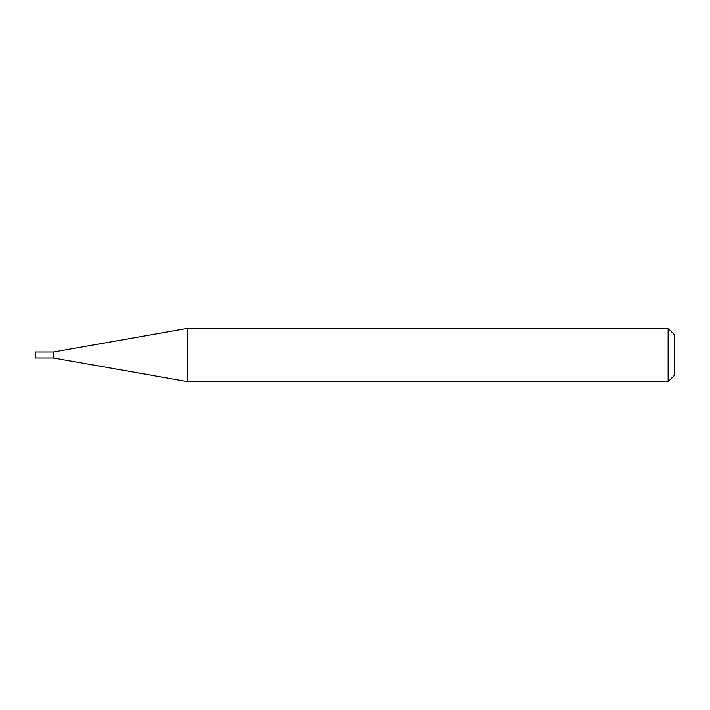 <?xml version="1.0" encoding="UTF-8"?>
<svg xmlns="http://www.w3.org/2000/svg" width="710" height="710" viewBox="0 0 710 710"><rect width="100%" height="100%" fill="white"/><g stroke="black" fill="none" stroke-linecap="round" stroke-linejoin="round"><path stroke-width="1.06" d="M53.392 357.982L53.392 352.018L187.493 328.375L187.493 381.625L53.392 357.982L35.5 357.982L35.5 352.018L53.392 352.018M668.11 328.375L674.5 334.765L674.5 375.235L668.11 381.625L668.11 328.375L187.493 328.375M668.11 381.625L187.493 381.625"/></g></svg>
